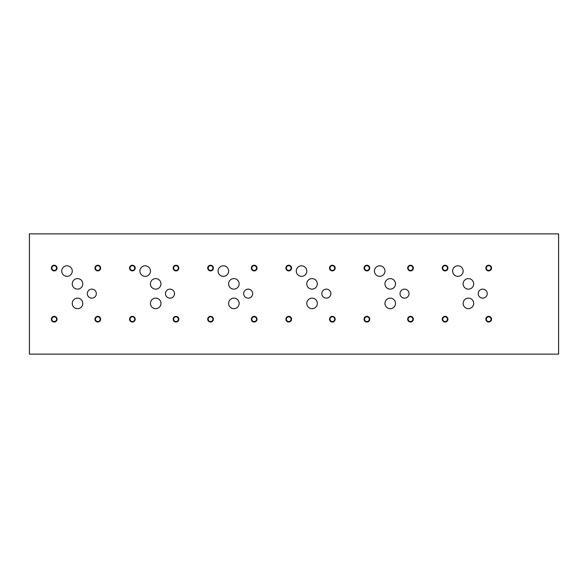 <?xml version="1.0" encoding="UTF-8"?>
<svg xmlns="http://www.w3.org/2000/svg" width="588" height="588" viewBox="0 0 588 588"><rect width="100%" height="100%" fill="white"/><g stroke="black" fill="none" stroke-linecap="round" stroke-linejoin="round"><path stroke-width="0.88" d="M29.4 354.138L558.6 354.138L558.6 233.862L29.4 233.862L29.4 354.138M329.971 319.188A2.367 2.367 0 0 0 333.528 321.239A2.367 2.367 0 0 0 333.528 317.13A2.367 2.367 0 0 0 329.971 319.188M329.508 319.188A2.837 2.837 0 0 1 332.345 316.344A2.837 2.837 0 0 1 335.182 319.188A2.837 2.837 0 0 1 332.345 322.026A2.837 2.837 0 0 1 329.508 319.188M286.363 268.069A2.367 2.367 0 0 0 289.913 270.12A2.367 2.367 0 0 0 289.913 266.019A2.367 2.367 0 0 0 286.363 268.069M285.893 268.069A2.837 2.837 0 0 1 288.73 265.232A2.837 2.837 0 0 1 291.567 268.069A2.837 2.837 0 0 1 288.73 270.906A2.837 2.837 0 0 1 285.893 268.069M408.153 319.188A2.367 2.367 0 0 0 411.703 321.239A2.367 2.367 0 0 0 411.703 317.13A2.367 2.367 0 0 0 408.153 319.188M407.682 319.188A2.837 2.837 0 0 1 410.52 316.344A2.837 2.837 0 0 1 413.357 319.188A2.837 2.837 0 0 1 410.52 322.026A2.837 2.837 0 0 1 407.682 319.188M364.538 268.069A2.367 2.367 0 0 0 368.095 270.12A2.367 2.367 0 0 0 368.095 266.019A2.367 2.367 0 0 0 364.538 268.069M364.068 268.069A2.837 2.837 0 0 1 366.912 265.232A2.837 2.837 0 0 1 369.749 268.069A2.837 2.837 0 0 1 366.912 270.906A2.837 2.837 0 0 1 364.068 268.069M251.796 319.188A2.367 2.367 0 0 0 255.354 321.239A2.367 2.367 0 0 0 255.354 317.13A2.367 2.367 0 0 0 251.796 319.188M251.326 319.188A2.837 2.837 0 0 1 254.163 316.344A2.837 2.837 0 0 1 257.007 319.188A2.837 2.837 0 0 1 254.163 322.026A2.837 2.837 0 0 1 251.326 319.188M208.189 268.069A2.367 2.367 0 0 0 211.739 270.12A2.367 2.367 0 0 0 211.739 266.019A2.367 2.367 0 0 0 208.189 268.069M207.718 268.069A2.837 2.837 0 0 1 210.555 265.232A2.837 2.837 0 0 1 213.393 268.069A2.837 2.837 0 0 1 210.555 270.906A2.837 2.837 0 0 1 207.718 268.069M173.622 319.188A2.367 2.367 0 0 0 177.172 321.239A2.367 2.367 0 0 0 177.172 317.13A2.367 2.367 0 0 0 173.622 319.188M173.151 319.188A2.837 2.837 0 0 1 175.988 316.344A2.837 2.837 0 0 1 178.826 319.188A2.837 2.837 0 0 1 175.988 322.026A2.837 2.837 0 0 1 173.151 319.188M130.007 268.069A2.367 2.367 0 0 0 133.564 270.12A2.367 2.367 0 0 0 133.564 266.019A2.367 2.367 0 0 0 130.007 268.069M129.536 268.069A2.837 2.837 0 0 1 132.381 265.232A2.837 2.837 0 0 1 135.218 268.069A2.837 2.837 0 0 1 132.381 270.906A2.837 2.837 0 0 1 129.536 268.069M486.327 319.188A2.367 2.367 0 0 0 489.885 321.239A2.367 2.367 0 0 0 489.885 317.13A2.367 2.367 0 0 0 486.327 319.188M485.857 319.188A2.837 2.837 0 0 1 488.694 316.344A2.837 2.837 0 0 1 491.539 319.188A2.837 2.837 0 0 1 488.694 322.026A2.837 2.837 0 0 1 485.857 319.188M442.72 268.069A2.367 2.367 0 0 0 446.27 270.12A2.367 2.367 0 0 0 446.27 266.019A2.367 2.367 0 0 0 442.72 268.069M442.25 268.069A2.837 2.837 0 0 1 445.087 265.232A2.837 2.837 0 0 1 447.924 268.069A2.837 2.837 0 0 1 445.087 270.906A2.837 2.837 0 0 1 442.25 268.069M486.327 268.069A2.367 2.367 0 0 0 489.885 270.12A2.367 2.367 0 0 0 489.885 266.019A2.367 2.367 0 0 0 486.327 268.069M485.857 268.069A2.837 2.837 0 0 1 488.694 265.232A2.837 2.837 0 0 1 491.539 268.069A2.837 2.837 0 0 1 488.694 270.906A2.837 2.837 0 0 1 485.857 268.069M442.72 319.188A2.367 2.367 0 0 0 446.27 321.239A2.367 2.367 0 0 0 446.27 317.13A2.367 2.367 0 0 0 442.72 319.188M442.25 319.188A2.837 2.837 0 0 1 445.087 316.344A2.837 2.837 0 0 1 447.924 319.188A2.837 2.837 0 0 1 445.087 322.026A2.837 2.837 0 0 1 442.25 319.188M173.622 268.069A2.367 2.367 0 0 0 177.172 270.12A2.367 2.367 0 0 0 177.172 266.019A2.367 2.367 0 0 0 173.622 268.069M173.151 268.069A2.837 2.837 0 0 1 175.988 265.232A2.837 2.837 0 0 1 178.826 268.069A2.837 2.837 0 0 1 175.988 270.906A2.837 2.837 0 0 1 173.151 268.069M130.007 319.188A2.367 2.367 0 0 0 133.564 321.239A2.367 2.367 0 0 0 133.564 317.13A2.367 2.367 0 0 0 130.007 319.188M129.536 319.188A2.837 2.837 0 0 1 132.381 316.344A2.837 2.837 0 0 1 135.218 319.188A2.837 2.837 0 0 1 132.381 322.026A2.837 2.837 0 0 1 129.536 319.188M251.796 268.069A2.367 2.367 0 0 0 255.354 270.12A2.367 2.367 0 0 0 255.354 266.019A2.367 2.367 0 0 0 251.796 268.069M251.326 268.069A2.837 2.837 0 0 1 254.163 265.232A2.837 2.837 0 0 1 257.007 268.069A2.837 2.837 0 0 1 254.163 270.906A2.837 2.837 0 0 1 251.326 268.069M208.189 319.188A2.367 2.367 0 0 0 211.739 321.239A2.367 2.367 0 0 0 211.739 317.13A2.367 2.367 0 0 0 208.189 319.188M207.718 319.188A2.837 2.837 0 0 1 210.555 316.344A2.837 2.837 0 0 1 213.393 319.188A2.837 2.837 0 0 1 210.555 322.026A2.837 2.837 0 0 1 207.718 319.188M408.153 268.069A2.367 2.367 0 0 0 411.703 270.12A2.367 2.367 0 0 0 411.703 266.019A2.367 2.367 0 0 0 408.153 268.069M407.682 268.069A2.837 2.837 0 0 1 410.52 265.232A2.837 2.837 0 0 1 413.357 268.069A2.837 2.837 0 0 1 410.52 270.906A2.837 2.837 0 0 1 407.682 268.069M364.538 319.188A2.367 2.367 0 0 0 368.095 321.239A2.367 2.367 0 0 0 368.095 317.13A2.367 2.367 0 0 0 364.538 319.188M364.068 319.188A2.837 2.837 0 0 1 366.912 316.344A2.837 2.837 0 0 1 369.749 319.188A2.837 2.837 0 0 1 366.912 322.026A2.837 2.837 0 0 1 364.068 319.188M329.971 268.069A2.367 2.367 0 0 0 333.528 270.12A2.367 2.367 0 0 0 333.528 266.019A2.367 2.367 0 0 0 329.971 268.069M329.508 268.069A2.837 2.837 0 0 1 332.345 265.232A2.837 2.837 0 0 1 335.182 268.069A2.837 2.837 0 0 1 332.345 270.906A2.837 2.837 0 0 1 329.508 268.069M286.363 319.188A2.367 2.367 0 0 0 289.913 321.239A2.367 2.367 0 0 0 289.913 317.13A2.367 2.367 0 0 0 286.363 319.188M285.893 319.188A2.837 2.837 0 0 1 288.73 316.344A2.837 2.837 0 0 1 291.567 319.188A2.837 2.837 0 0 1 288.73 322.026A2.837 2.837 0 0 1 285.893 319.188M306.774 283.872A5.27 5.27 0 0 1 312.044 278.602A5.27 5.27 0 0 1 317.307 283.872A5.27 5.27 0 0 1 312.044 289.142A5.27 5.27 0 0 1 306.774 283.872M384.971 303.408A5.27 5.27 0 0 1 390.241 298.138A5.27 5.27 0 0 1 395.511 303.408A5.27 5.27 0 0 1 390.241 308.671A5.27 5.27 0 0 1 384.971 303.408M374.438 271.075A5.27 5.27 0 0 1 379.708 265.805A5.27 5.27 0 0 1 384.971 271.075A5.27 5.27 0 0 1 379.708 276.345A5.27 5.27 0 0 1 374.438 271.075M228.592 283.872A5.27 5.27 0 0 1 233.862 278.602A5.27 5.27 0 0 1 239.132 283.872A5.27 5.27 0 0 1 233.862 289.142A5.27 5.27 0 0 1 228.592 283.872M150.44 303.408A5.27 5.27 0 0 1 155.71 298.138A5.27 5.27 0 0 1 160.98 303.408A5.27 5.27 0 0 1 155.71 308.671A5.27 5.27 0 0 1 150.44 303.408M139.907 271.075A5.27 5.27 0 0 1 145.177 265.805A5.27 5.27 0 0 1 150.44 271.075A5.27 5.27 0 0 1 145.177 276.345A5.27 5.27 0 0 1 139.907 271.075M463.131 283.872A5.27 5.27 0 0 1 468.393 278.602A5.27 5.27 0 0 1 473.663 283.872A5.27 5.27 0 0 1 468.393 289.142A5.27 5.27 0 0 1 463.131 283.872M72.258 303.408A5.27 5.27 0 0 1 77.528 298.145A5.27 5.27 0 0 1 82.79 303.408A5.27 5.27 0 0 1 77.528 308.678A5.27 5.27 0 0 1 72.258 303.408M61.733 271.075A5.27 5.27 0 0 1 66.995 265.805A5.27 5.27 0 0 1 72.265 271.075A5.27 5.27 0 0 1 66.995 276.345A5.27 5.27 0 0 1 61.733 271.075M72.251 283.872A5.27 5.27 0 0 1 77.52 278.602A5.27 5.27 0 0 1 82.79 283.872A5.27 5.27 0 0 1 77.52 289.134A5.27 5.27 0 0 1 72.251 283.872M452.613 271.075A5.27 5.27 0 0 1 457.883 265.805A5.27 5.27 0 0 1 463.153 271.075A5.27 5.27 0 0 1 457.883 276.345A5.27 5.27 0 0 1 452.613 271.075M463.153 303.408A5.27 5.27 0 0 1 468.423 298.138A5.27 5.27 0 0 1 473.685 303.408A5.27 5.27 0 0 1 468.423 308.671A5.27 5.27 0 0 1 463.153 303.408M150.418 283.872A5.27 5.27 0 0 1 155.688 278.602A5.27 5.27 0 0 1 160.958 283.872A5.27 5.27 0 0 1 155.688 289.142A5.27 5.27 0 0 1 150.418 283.872M218.082 271.075A5.27 5.27 0 0 1 223.352 265.805A5.27 5.27 0 0 1 228.622 271.075A5.27 5.27 0 0 1 223.352 276.345A5.27 5.27 0 0 1 218.082 271.075M228.622 303.408A5.27 5.27 0 0 1 233.884 298.138A5.27 5.27 0 0 1 239.154 303.408A5.27 5.27 0 0 1 233.884 308.671A5.27 5.27 0 0 1 228.622 303.408M384.949 283.872A5.27 5.27 0 0 1 390.219 278.602A5.27 5.27 0 0 1 395.489 283.872A5.27 5.27 0 0 1 390.219 289.142A5.27 5.27 0 0 1 384.949 283.872M296.264 271.075A5.27 5.27 0 0 1 301.526 265.805A5.27 5.27 0 0 1 306.796 271.075A5.27 5.27 0 0 1 301.526 276.345A5.27 5.27 0 0 1 296.264 271.075M306.796 303.408A5.27 5.27 0 0 1 312.066 298.138A5.27 5.27 0 0 1 317.336 303.408A5.27 5.27 0 0 1 312.066 308.671A5.27 5.27 0 0 1 306.796 303.408M400.024 293.64A4.513 4.513 0 0 1 404.529 289.127A4.513 4.513 0 0 1 409.042 293.64A4.513 4.513 0 0 1 404.529 298.153A4.513 4.513 0 0 1 400.024 293.64M165.485 293.64A4.513 4.513 0 0 1 169.998 289.127A4.513 4.513 0 0 1 174.511 293.64A4.513 4.513 0 0 1 169.998 298.153A4.513 4.513 0 0 1 165.485 293.64M87.311 293.64A4.513 4.513 0 0 1 91.824 289.127A4.513 4.513 0 0 1 96.329 293.64A4.513 4.513 0 0 1 91.824 298.153A4.513 4.513 0 0 1 87.311 293.64M478.198 293.64A4.513 4.513 0 0 1 482.711 289.127A4.513 4.513 0 0 1 487.217 293.64A4.513 4.513 0 0 1 482.711 298.153A4.513 4.513 0 0 1 478.198 293.64M243.667 293.64A4.513 4.513 0 0 1 248.173 289.127A4.513 4.513 0 0 1 252.686 293.64A4.513 4.513 0 0 1 248.173 298.153A4.513 4.513 0 0 1 243.667 293.64M321.842 293.64A4.513 4.513 0 0 1 326.355 289.127A4.513 4.513 0 0 1 330.86 293.64A4.513 4.513 0 0 1 326.355 298.153A4.513 4.513 0 0 1 321.842 293.64M95.44 319.174A2.367 2.367 0 0 0 98.997 321.224A2.367 2.367 0 0 0 98.997 317.123A2.367 2.367 0 0 0 95.44 319.174M94.969 319.174A2.837 2.837 0 0 1 97.814 316.337A2.837 2.837 0 0 1 100.651 319.174A2.837 2.837 0 0 1 97.814 322.011A2.837 2.837 0 0 1 94.969 319.174M51.832 268.069A2.367 2.367 0 0 0 55.382 270.12A2.367 2.367 0 0 0 55.382 266.019A2.367 2.367 0 0 0 51.832 268.069M51.362 268.069A2.837 2.837 0 0 1 54.199 265.232A2.837 2.837 0 0 1 57.036 268.069A2.837 2.837 0 0 1 54.199 270.906A2.837 2.837 0 0 1 51.362 268.069M95.44 268.069A2.367 2.367 0 0 0 98.997 270.12A2.367 2.367 0 0 0 98.997 266.019A2.367 2.367 0 0 0 95.44 268.069M94.969 268.069A2.837 2.837 0 0 1 97.814 265.232A2.837 2.837 0 0 1 100.651 268.069A2.837 2.837 0 0 1 97.814 270.906A2.837 2.837 0 0 1 94.969 268.069M51.832 319.188A2.367 2.367 0 0 0 55.382 321.239A2.367 2.367 0 0 0 55.382 317.13A2.367 2.367 0 0 0 51.832 319.188M51.362 319.188A2.837 2.837 0 0 1 54.199 316.344A2.837 2.837 0 0 1 57.036 319.188A2.837 2.837 0 0 1 54.199 322.026A2.837 2.837 0 0 1 51.362 319.188"/></g></svg>
